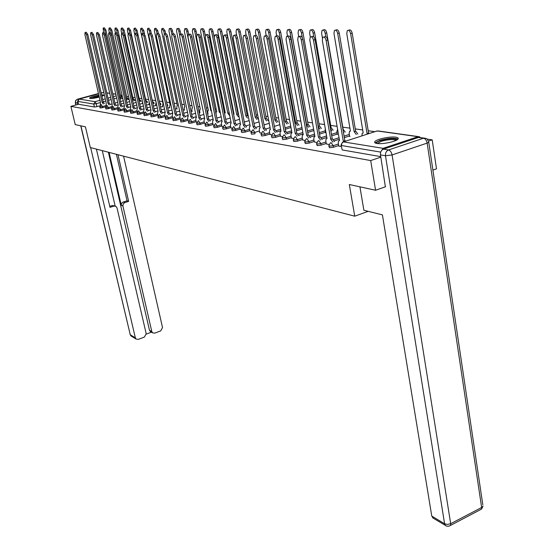 <?xml version="1.0" encoding="UTF-8"?>
<svg xmlns="http://www.w3.org/2000/svg" width="554" height="554" viewBox="0 0 554 554"><rect width="100%" height="100%" fill="white"/><g stroke="black" fill="none" stroke-linecap="round" stroke-linejoin="round"><path stroke-width="0.83" d="M328.854 146.083L329.505 147.745L333.501 147.246L333.238 145.702L329.235 146.208L328.799 145.792L330.288 143.008L331.14 142.634L333.238 145.702L338.418 144.019M316.59 143.985L317.227 145.619L321.14 145.12L320.87 143.604L316.957 144.102L316.542 143.715L318.031 140.938L318.834 140.591L320.87 143.604L325.974 141.963M304.742 141.956L305.358 143.562L309.194 143.071L308.931 141.582L305.088 142.073L304.693 141.706L306.189 138.943L306.937 138.618L308.931 141.582L313.945 139.975M293.281 139.996L293.89 141.575L297.65 141.09L297.38 139.622L293.62 140.107L293.239 139.76L294.735 137.011L295.441 136.713L297.38 139.622L302.318 138.057M282.201 138.098L282.789 139.65L286.473 139.172L286.21 137.731L282.159 137.884L283.648 135.141L284.32 134.871L286.21 137.731L291.072 136.201M271.467 136.263L272.049 137.787L275.663 137.316L275.393 135.896L271.432 136.062L272.921 133.341L273.551 133.085L275.393 135.896L280.185 134.4M261.079 134.483L261.64 135.986L265.193 135.515L264.923 134.116L261.045 134.297L262.527 131.589L263.122 131.353L264.923 134.116L269.646 132.655M251.01 132.759L251.564 134.234L255.041 133.777L254.778 132.399L250.976 132.586L253.019 129.678L254.778 132.399L259.431 130.966M241.253 131.09L241.786 132.544L245.207 132.087L244.944 130.73L241.219 130.931L243.22 128.057L244.944 130.73L249.529 129.331M231.787 129.47L232.313 130.903L235.672 130.453L235.408 129.11L231.752 129.317L233.726 126.478L235.408 129.11L239.924 127.739M222.597 127.898L223.117 129.304L226.413 128.86L226.15 127.545L222.569 127.759L224.508 124.955L226.15 127.545L230.602 126.201M213.685 126.374L214.19 127.759L217.431 127.316L217.168 126.021L213.657 126.243L215.554 123.466L217.168 126.021L221.558 124.698M205.022 124.892L205.52 126.257L208.706 125.82L208.442 124.539L205.001 124.768L206.871 122.025L208.442 124.539L212.778 123.251M196.608 123.452L197.092 124.795L200.229 124.366L199.966 123.106L196.587 123.341L198.422 120.627L199.966 123.106L204.239 121.838M188.429 122.053L188.907 123.376L191.989 122.953L191.726 121.707L188.408 121.949L190.216 119.269L191.726 121.707L195.943 120.46M180.479 120.696L180.943 121.998L183.976 121.575L183.72 120.35L180.459 120.592L182.238 117.947L183.72 120.35L187.882 119.124M172.744 119.366L173.201 120.654L176.186 120.239L175.93 119.027L172.723 119.276L174.475 116.659L175.93 119.027L180.036 117.829M165.217 118.078L165.66 119.352L168.603 118.937L168.347 117.739L165.196 117.995L166.92 115.405L168.347 117.739L172.398 116.562M157.89 116.825L158.326 118.078L161.221 117.67L160.965 116.492L157.869 116.749L159.573 114.186L160.965 116.492L164.967 115.329M150.75 115.606L151.18 116.839L154.033 116.437L153.777 115.274L150.736 115.53L152.405 112.995L153.777 115.274L157.731 114.131M143.798 114.415L144.22 115.634L147.032 115.232L146.775 114.082L143.784 114.346L145.432 111.839L146.775 114.082L150.681 112.968M137.025 113.258L137.44 114.456L140.204 114.062L139.954 112.926L137.011 113.189L138.638 110.717L139.954 112.926L143.811 111.825M130.419 112.13L130.827 113.314L133.556 112.919L133.306 111.797L130.405 112.067L132.011 109.616L133.306 111.797L137.115 110.717M123.978 111.029L124.387 112.192L127.067 111.811L126.818 110.696L123.964 110.966L125.55 108.542L126.818 110.696L130.585 109.637M117.697 109.955L118.099 111.105L120.744 110.724L120.495 109.63L117.69 109.893L119.248 107.497L120.495 109.63L124.214 108.577M111.569 108.903L111.963 110.045L114.567 109.664L114.325 108.577L111.562 108.847L113.099 106.479L114.325 108.577L118.002 107.552M105.585 107.878L105.973 109.006L108.542 108.626L108.3 107.559L105.579 107.829L107.095 105.489L108.3 107.559L111.936 106.541M99.748 106.88L100.129 107.988L102.663 107.621L102.421 106.562L99.741 106.832L101.237 104.512L102.421 106.562L106.015 105.565M101.943 96.271L104.083 95.101L101.597 94.762M98.813 95.129C93.591 96.126 90.496 97.116 89.519 98.1L90.046 98.439C92.012 98.591 95.087 98.141 99.263 97.095M395.888 137.184C390.369 136.229 376.651 139.096 374.906 141.575C374.192 142.482 374.85 143.112 376.879 143.465C382.212 144.476 396.152 141.609 397.959 139.13C398.735 138.175 398.042 137.524 395.888 137.184M432.909 170.099L436.497 168.832L432.196 139.83L427.349 139.144M374.836 131.693L368.202 130.751M362.704 129.968L355.273 128.916M349.927 128.154L342.781 127.143M337.081 126.333L330.703 125.426M324.575 124.553L319.021 123.764M312.491 122.843L307.705 122.164M300.808 121.181L296.75 120.606M289.507 119.581L286.134 119.096M278.572 118.023L275.844 117.642M267.991 116.52L265.865 116.222M257.735 115.066L256.177 114.844M247.797 113.66L246.779 113.515M238.158 112.289L237.645 112.22M233.553 111.638L233.061 111.569M224.765 110.391L223.892 110.267M216.226 109.18L214.987 108.999M207.923 107.995L206.344 107.774M199.849 106.853L197.944 106.583M191.982 105.738L189.773 105.419M184.33 104.651L181.83 104.297M176.878 103.591L174.108 103.196M169.614 102.559L166.588 102.13M162.537 101.555L159.268 101.091M155.639 100.579L152.184 100.087M148.694 99.588L145.564 99.145M141.817 98.612L139.096 98.231M135.107 97.663L132.787 97.331M128.57 96.735L126.631 96.458M375.577 190.257L370.688 160.57L70.891 106.361L75.226 124.608L85.441 126.845L90.302 147.523L354.74 216.185L349.325 184.517L375.577 190.257L385.626 186.726M420.32 137.461L419.433 136.748L418 136.693L383.112 148.327L381.048 151.36M380.833 157.149L370.688 160.57M432.196 139.83L428.574 141.048M99.796 105.835L96.922 106.631L96.237 103.688L93.737 104.055L77.899 101.403L79.194 99.09L98.515 93.827M101.216 93.093L103.792 92.428M77.899 101.403L78.571 104.256L70.891 106.361M165.279 116.776L164.794 114.533L164.947 112.642L165.341 112.51M196.261 122.005L196.712 122.136M204.564 123.403L205.132 123.563M213.096 124.844L213.796 125.024M221.884 126.326L222.715 126.527M230.935 127.856L231.904 128.078M240.256 129.428L241.378 129.678M249.861 131.049L251.142 131.333M259.764 132.718L261.211 133.029M269.978 134.442L271.612 134.788M280.525 136.222L282.346 136.596M291.418 138.057L293.433 138.472M302.664 139.961L304.894 140.404M314.291 141.921L316.75 142.413M349.636 136.423L349.983 136.547M326.32 143.95L329.021 144.483M338.771 146.048L341.257 146.547M338.681 145.557L333.501 147.246M349.553 135.952L344.339 137.634M339.304 139.262L334.194 140.91M326.237 143.479L321.14 145.12M337.261 134.082L331.721 135.862M326.825 137.427L321.943 138.992M314.215 141.464L309.194 143.071M325.378 132.281L319.526 134.137M314.762 135.654L310.095 137.136M302.588 139.518L297.65 141.09M313.855 130.543L307.74 132.468M303.107 133.93L298.641 135.335M291.335 137.641L286.473 139.172M302.221 129.006L296.348 130.841M291.833 132.254L287.554 133.597M280.449 135.82L275.663 137.316M290.961 127.51L285.317 129.262M280.92 130.633L276.813 131.907M269.909 134.054L265.193 135.515M249.792 130.682L245.207 132.087M240.187 129.075L235.672 130.453M230.866 127.517L226.413 128.86M221.822 126L217.431 127.316M213.034 124.525L208.706 125.82M204.495 123.099L200.229 124.366M196.199 121.707L191.989 122.953M188.138 120.357L183.976 121.575M180.285 119.041L176.186 120.239M172.654 117.76L168.603 118.937M165.224 116.513L161.221 117.67M157.98 115.294L154.033 116.437M150.93 114.117L147.032 115.232M143.985 112.981L140.204 114.062M137.177 111.887L133.556 112.919M130.55 110.821L127.067 111.811M124.089 109.775L120.744 110.724M117.787 108.757L114.567 109.664M111.645 107.76L108.542 108.626M105.648 106.79L102.663 107.621M368.195 211.337L354.74 216.185M380.75 156.63L342.22 149.947L341.063 145.404M78.571 104.256L94.415 106.998L96.922 106.631M103.224 103.965L102.109 102.358L103.321 102.047L104.381 103.64M85.281 32.451L86.23 32.215L87.774 34.445L103.266 102.033M102.109 102.358L86.59 34.736L85.046 32.506L84.921 34.694L100.412 102.081L100.322 104.997M120.945 99.048L119.816 97.462L104.713 30.255L103.148 28.053L103.529 32.631M103.397 27.991L104.318 27.762L105.876 29.971L120.959 97.144L122.088 98.73M120.959 97.144L119.816 97.462M109.09 104.935L107.947 103.293L109.173 102.982L110.26 104.602M91.015 32.561L91.957 32.326L93.536 34.577L109.117 102.975M107.947 103.293L92.338 34.874L90.766 32.617L90.627 34.833L106.209 103.016L106.119 106.029M115.093 105.925L113.923 104.263L115.163 103.937L116.271 105.592M96.888 32.672L97.829 32.437L99.443 34.715L115.107 103.93M113.923 104.263L98.231 35.013L96.625 32.734L96.479 34.971L112.15 103.972L112.06 107.081M96.389 149.102L109.997 207.341L113.916 206.088L115.883 206.303L117.019 207.909L146.194 333.723L144.379 337.074L138.327 339.367L136.09 339.048L130.993 335.973L130.252 334.755L135.349 337.822L136.09 339.048M90.641 147.613L135.349 337.822M150.778 331.811L149.469 330.253L151.817 331.597L152.592 332.857L154.746 333.141L160.722 330.883L162.523 327.553L123.584 156.166M146.256 334.117L151.401 332.171M124.782 202.605L123.203 203.934L122.905 206.012L121.271 205.153L121.485 203.65L122.413 202.459L123.196 202.051L124.782 202.605L128.653 201.365L117.995 154.718M151.817 331.597L122.905 206.012M77.948 100.309L77.255 103.002L77.615 104.519M102.282 150.633L115.149 206.019M121.319 205.451L109.09 152.405M149.469 330.253L108.383 152.218M123.196 202.051L127.06 200.818L116.416 154.303M127.06 200.818L128.653 201.365M109.761 206.351L112.358 205.52L115.038 205.998M359.927 186.837L363.874 210.264L382.412 214.876L431.767 516.072L444.599 523.786L385.48 155.743L380.473 154.885L385.369 186.816M418.402 137.475L383.506 149.123L388.534 149.947L423.568 138.202L418.402 137.475L424.17 138.064M433.373 518.26L431.767 516.072M380.473 154.885C380.259 152.08 381.27 150.162 383.506 149.123M90.773 98.487L94.602 96.971L99.014 96.008M101.818 95.703L103.092 95.807M99.138 96.541L92.04 98.432M98.986 95.87L90.115 98.453M103.667 95.503L101.77 95.51M376.457 143.389C376.159 142.537 377.523 141.595 380.556 140.557C389.531 138.244 394.96 138.043 396.865 139.968M396.096 140.377C393.298 139.075 388.306 139.4 381.124 141.353L377.309 143.521M398.042 139.026C394.213 137.641 388.084 138.105 379.67 140.425L375.051 142.884M126.977 99.955L125.841 98.342L126.977 98.016L128.133 99.63M111.569 34.507L110.641 30.338L109.041 28.109L108.875 30.318L109.436 32.811M109.304 28.046L110.218 27.818L111.818 30.048L126.977 98.016M133.154 100.876L132.302 99.374M117.358 33.358L116.707 30.422L115.08 28.171L114.907 30.401L115.481 32.998M115.35 28.102L116.271 27.873L117.898 30.124L133.14 98.91L134.317 100.551M133.14 98.91L132.254 99.152L133.195 98.917M121.243 106.943L120.052 105.246L121.305 104.921L122.434 106.603M102.906 32.783L103.847 32.547L105.495 34.854L121.243 104.914M120.052 105.246L104.27 35.158L102.628 32.852L102.476 35.117L118.231 104.955L117.829 106.79L118.141 108.175M127.545 107.982L126.333 106.257L127.538 105.918L128.75 107.642M109.069 32.901L110.017 32.665L111.693 34.992L127.538 105.918M126.333 106.257L110.461 35.304L108.785 32.97L108.619 35.262L124.463 105.959L124.041 107.808L124.373 109.29M134.006 109.055L132.766 107.296L133.985 106.95L135.224 108.709M115.398 33.018L116.34 32.783L118.057 35.144L133.985 106.95M132.766 107.296L116.811 35.456L115.093 33.095L114.92 35.408L130.855 106.984L130.412 108.861L130.765 110.447M139.476 101.825L138.999 100.752M123.48 33.011L122.933 30.505L121.264 28.226L121.077 30.484L121.672 33.164M135.862 101.084L136.194 102.746M121.548 28.157L122.469 27.929L124.131 30.207L139.449 99.824L140.654 101.5M139.449 99.824L138.832 99.997M129.823 32.956L129.304 30.595L127.607 28.289L127.406 30.567L128.064 33.552M142.357 101.077L142.586 103.743M127.905 28.219L128.819 27.991L130.522 30.29L145.91 100.759L147.142 102.462M136.374 33.122L135.841 30.685L134.11 28.358L133.902 30.657L134.705 34.362M149.171 101.77L149.144 104.768M134.421 28.275L135.335 28.046L137.073 30.38L152.537 101.721L153.797 103.453M140.633 110.149L139.366 108.355L140.661 108.023L141.859 109.796M121.887 33.143L122.829 32.908L124.581 35.29L140.591 108.009M139.366 108.355L123.327 35.608L121.568 33.226L121.388 35.56L137.406 108.044L136.942 109.941L137.316 111.645M143.105 33.358L142.551 30.775L140.771 28.42L140.557 30.747L156.103 102.753L155.605 104.644L155.861 105.821M141.104 28.337L142.011 28.109L143.791 30.463L144.552 34.016M159.635 102.809L160.612 104.471M147.426 111.271L146.131 109.45L147.371 109.096L148.673 110.918M128.549 33.268L129.484 33.039L131.277 35.442L147.371 109.096M146.131 109.45L130.01 35.768L128.216 33.358L128.022 35.719L144.123 109.124L143.638 111.042L144.04 112.877M150.009 33.572L149.428 30.872L147.613 28.489L147.385 30.844L163.008 103.757L162.488 105.675L162.751 106.901M147.96 28.399L148.86 28.178L150.681 30.553L151.325 33.565M167.045 104.284L167.606 105.516M154.4 112.427L153.077 110.565L154.4 110.218L155.66 112.067M135.384 33.399L136.319 33.164L138.154 35.601L154.331 110.211M153.077 110.565L136.873 35.927L135.031 33.489L134.83 35.878L151.013 110.232L150.508 112.171L150.937 114.152M157.087 33.794L156.491 30.969L154.628 28.559L154.386 30.941L170.085 104.789L169.545 106.728L169.815 108.009M154.995 28.469L155.896 28.24L157.752 30.65L158.354 33.475M161.56 113.612L160.203 111.714L161.539 111.361L162.828 113.245M142.406 33.538L143.334 33.302L145.21 35.768L161.47 111.354M160.203 111.714L143.915 36.093L142.032 33.628L141.817 36.045L158.084 111.375L157.558 113.335L158.022 115.481M164.351 33.981L163.742 31.066L161.837 28.628L161.581 31.038L177.356 105.849L176.961 105.946L176.788 107.808L177.065 109.145M162.218 28.531L163.111 28.309L165.016 30.74L165.632 33.669M168.915 114.83L167.523 112.891L168.873 112.538L170.189 114.456M149.615 33.669L150.536 33.441C151.284 33.164 151.928 33.995 152.468 35.934L168.804 112.524M167.523 112.891L151.152 36.266C150.612 34.327 149.975 33.496 149.227 33.773L148.998 36.218L165.279 112.531M171.865 34.424L171.186 31.169C170.653 29.244 170.002 28.427 169.233 28.704L168.97 31.142L184.807 106.936L184.399 107.04L184.219 108.923L184.51 110.315M169.635 28.6L170.521 28.379C171.297 28.095 171.948 28.919 172.474 30.844L173.118 33.946M176.463 116.077L175.043 114.103L176.331 113.729L177.751 115.703M157.024 33.815L157.938 33.579C158.707 33.288 159.365 34.133 159.919 36.107L176.331 113.729M175.043 114.103L158.589 36.446C158.042 34.473 157.384 33.628 156.616 33.919L156.373 36.391L172.806 113.743L172.384 113.847L172.225 115.758L172.723 118.085M179.676 35.359L178.831 31.273C178.291 29.314 177.626 28.483 176.837 28.78L176.553 31.246L192.467 108.051L192.037 108.162L191.85 110.059L192.148 111.52M177.259 28.669L178.139 28.448C178.928 28.15 179.6 28.981 180.133 30.941L180.805 34.196M184.219 117.365L182.765 115.35L184.067 114.969L185.521 116.984M164.642 33.96L165.549 33.725C166.345 33.42 167.017 34.272 167.578 36.28L184.067 114.969M182.765 115.35L166.235 36.626C165.681 34.611 165.002 33.759 164.213 34.071L163.956 36.571L180.466 114.976L180.029 115.087L179.863 117.012L180.362 119.38M202.854 109.574L186.691 31.384C186.144 29.39 185.458 28.545 184.641 28.856L184.35 31.349L200.326 109.2L199.876 109.318L199.682 111.229L199.994 112.753M185.091 28.746L185.957 28.524C186.781 28.212 187.46 29.05 188.007 31.045L188.692 34.403M192.19 118.688L190.701 116.631L192.099 116.257L193.512 118.3M172.481 34.106L173.374 33.877C174.191 33.552 174.884 34.417 175.452 36.46L192.023 116.243M190.701 116.631L174.095 36.813C173.527 34.764 172.841 33.898 172.024 34.223L171.754 36.758L188.339 116.25L187.882 116.368L187.709 118.307L188.208 120.703M211.469 111.077L210.832 110.731L194.773 31.495C194.219 29.459 193.519 28.607 192.674 28.94L192.37 31.46L208.408 110.378L207.937 110.502L207.736 112.434L208.055 114.027M193.145 28.822L194.004 28.6C194.849 28.268 195.548 29.12 196.109 31.149L196.829 34.729L196.532 37.34L213.325 120.273L212.805 120.419L212.604 122.413L213.11 124.906M211.365 110.578L210.832 110.731M200.389 120.045L198.865 117.94L200.278 117.566L201.725 119.65M180.542 34.258L181.421 34.036C182.266 33.69 182.979 34.563 183.554 36.647L200.195 117.552M198.865 117.94L182.19 37C181.608 34.916 180.902 34.043 180.057 34.383L179.78 36.945L196.435 117.552L195.957 117.677L195.777 119.636L196.275 122.067M220.444 113.203L219.211 111.956L203.089 31.606C202.522 29.535 201.801 28.676 200.929 29.023L200.61 31.571L216.711 111.589L216.219 111.721L216.012 113.674L216.344 115.336M201.427 28.898L202.272 28.676C203.145 28.33 203.865 29.189 204.433 31.259L205.278 35.491M220.139 111.679L219.211 111.956M208.823 121.444L207.258 119.297L208.609 118.895L210.174 121.049M188.838 34.417L189.71 34.196C190.576 33.829 191.31 34.708 191.899 36.841L208.609 118.895M207.258 119.297L190.514 37.201C189.925 35.068 189.191 34.189 188.325 34.549L188.035 37.139L204.758 118.895L204.26 119.027L204.073 121.007L204.571 123.466M229.398 115.329L227.819 113.21L211.642 31.723C211.06 29.611 210.326 28.739 209.426 29.113L209.093 31.689L225.256 112.836L224.515 113.397M209.952 28.974L210.783 28.76C211.683 28.393 212.424 29.258 212.999 31.37L229.183 112.822M229.141 112.815L227.819 113.21M217.507 122.884L215.901 120.689L217.265 120.28L218.865 122.482M197.376 34.583L198.235 34.362C199.135 33.974 199.883 34.867 200.486 37.035L217.265 120.28M215.901 120.689L199.087 37.402C198.484 35.227 197.736 34.334 196.836 34.722M238.296 116.672L236.676 114.498L220.45 31.848C219.855 29.687 219.1 28.808 218.172 29.203L217.826 31.807L234.037 114.117L233.58 114.193M218.733 29.057L219.543 28.85C220.471 28.455 221.233 29.334 221.822 31.488L238.012 114.103L238.559 114.339M238.012 114.103L236.676 114.498M226.441 124.373L224.792 122.122L226.261 121.721L227.819 123.957M206.178 34.75L207.016 34.535C207.951 34.119 208.719 35.027 209.336 37.243L226.171 121.707M224.792 122.122L207.916 37.61C207.307 35.394 206.531 34.486 205.603 34.902L205.285 37.547L222.147 121.693L221.593 121.852L221.392 123.861L221.898 126.388M247.458 118.05L245.796 115.828L229.515 31.973C228.913 29.771 228.13 28.877 227.175 29.293L226.815 31.931L243.074 115.398M227.77 29.14L228.56 28.933C229.522 28.517 230.305 29.41 230.907 31.606L247.146 115.426L248.337 116.465M247.146 115.426L245.796 115.828M235.644 125.897L233.954 123.597L235.346 123.175L237.036 125.481M215.25 34.923L216.067 34.708C217.029 34.272 217.826 35.186 218.449 37.45L235.346 123.175M233.954 123.597L217.016 37.824C216.392 35.56 215.596 34.646 214.64 35.082L214.308 37.762L231.226 123.154L230.651 123.32L230.436 125.349L230.949 127.919M256.89 119.47L255.186 117.199L238.857 32.097C238.241 29.854 237.437 28.946 236.447 29.39L236.073 32.063L236.821 35.934M237.077 29.23L237.853 29.03C238.843 28.579 239.653 29.487 240.263 31.73L256.55 116.79L258.254 119.062M256.55 116.79L255.186 117.199M245.131 127.475L243.4 125.114L244.896 124.705L246.537 127.046M224.599 35.103L225.395 34.895C226.392 34.431 227.209 35.352 227.846 37.665L244.806 124.692M243.4 125.114L226.399 38.053C225.762 35.733 224.945 34.805 223.948 35.276L223.601 37.984L240.581 124.664L239.979 124.844L239.757 126.887L240.263 129.491M266.606 120.938L264.854 118.611L248.49 32.229C247.86 29.937 247.036 29.023 246.011 29.494L245.616 32.187L246.232 35.408M246.675 29.32L247.43 29.12C248.455 28.649 249.286 29.563 249.909 31.855L266.239 118.189L267.984 120.516M266.239 118.189L264.854 118.611M254.909 129.103L253.13 126.686L254.646 126.264L256.329 128.667M234.252 35.29L235.021 35.082C236.052 34.59 236.89 35.525 237.548 37.894L254.549 126.25M253.13 126.686L236.08 38.281C235.429 35.913 234.584 34.971 233.553 35.47L233.192 38.212L250.228 126.215L249.591 126.409L249.362 128.473L249.875 131.118M276.619 122.448L274.826 120.066L258.42 32.367C257.776 30.02 256.924 29.099 255.865 29.597L255.456 32.326L256.017 35.29M256.578 29.41L257.298 29.224C258.365 28.718 259.217 29.639 259.854 31.987L276.217 119.636L278.018 122.018M276.217 119.636L274.826 120.066M264.992 130.779L263.164 128.299L264.604 127.856L266.432 130.335M244.203 35.477L244.944 35.283C246.018 34.757 246.883 35.698 247.555 38.122L264.604 127.856M263.164 128.299L246.073 38.517C245.401 36.093 244.536 35.144 243.469 35.671L243.095 38.448L260.172 127.822L259.501 128.029L259.265 130.1L259.778 132.787M286.944 124.006L285.095 121.561L268.669 32.506C268.011 30.103 267.132 29.175 266.031 29.708L265.608 32.464L266.169 35.463M266.793 29.507L267.478 29.327C268.586 28.787 269.466 29.722 270.117 32.118L286.508 121.125L288.357 123.57M286.508 121.125L285.095 121.561M275.4 132.51L273.517 129.968L274.971 129.518L276.855 132.06M254.487 35.678L255.193 35.491C256.301 34.923 257.201 35.878 257.887 38.358L274.971 129.518M273.517 129.968L256.384 38.759C255.699 36.28 254.805 35.324 253.697 35.885L253.31 38.69L270.428 129.47L269.722 129.698L269.479 131.79L269.992 134.511M297.595 125.613L295.697 123.106L279.244 32.651C278.572 30.193 277.665 29.251 276.522 29.819L276.086 32.61L276.695 35.934M277.332 29.604L277.99 29.431C279.133 28.863 280.04 29.805 280.712 32.257L297.124 122.663L299.022 125.169M297.124 122.663L295.697 123.106M286.141 134.297L284.209 131.693L285.677 131.236L287.616 133.839M265.11 35.878L265.781 35.698C266.931 35.096 267.859 36.065 268.558 38.607L285.677 131.236M284.209 131.693L267.042 39.015C266.342 36.474 265.414 35.504 264.265 36.107L263.863 38.939L281.023 131.18L280.269 131.423L280.026 133.528L280.539 136.291M308.585 127.275L306.639 124.705L290.164 32.804C289.479 30.283 288.537 29.334 287.353 29.944L286.91 32.755L287.547 36.287M288.225 29.708L288.842 29.542C290.026 28.933 290.961 29.888 291.653 32.402L308.079 124.255L310.032 126.818M308.079 124.255L306.639 124.705M297.235 136.145L295.247 133.472L296.736 133.002L298.731 135.675M276.093 36.093L276.723 35.927C277.914 35.276 278.877 36.259 279.597 38.856L296.736 133.002M295.247 133.472L278.06 39.272C277.339 36.668 276.384 35.691 275.186 36.335L274.77 39.196L291.958 132.939L291.169 133.202L290.912 135.321L291.425 138.133M319.935 128.985L318.162 126.388M302.304 37.776L301.452 32.956C300.746 30.38 299.776 29.41 298.551 30.068L298.087 32.908L298.724 36.495M299.479 29.819L300.046 29.66C301.279 29.009 302.249 29.971 302.955 32.547L319.395 125.89L321.396 128.528M319.395 125.89L318.141 126.284M308.71 138.057L306.66 135.308L308.28 134.851L310.212 137.579M287.45 36.315L288.032 36.155C289.271 35.463 290.268 36.453 291.002 39.119L308.169 134.83M306.66 135.308L289.451 39.542C288.71 36.876 287.72 35.885 286.48 36.571L286.051 39.466L303.26 134.761L302.422 135.044L302.159 137.177L302.678 140.03M331.666 130.758L330.433 128.438M313.779 36.903L313.121 33.115C312.394 30.47 311.396 29.501 310.115 30.193L309.638 33.067L310.33 37.007M325.17 127.974L325.454 132.731M311.113 29.93L311.632 29.784C312.913 29.085 313.917 30.061 314.644 32.707L331.077 127.586L333.141 130.294M331.077 127.586L330.329 127.822M320.565 140.037L318.46 137.212L320.101 136.741L322.089 139.546M299.202 36.543L299.735 36.398C301.023 35.657 302.055 36.654 302.816 39.396L319.983 136.72M318.46 137.212L301.238 39.826C300.476 37.083 299.451 36.079 298.163 36.82L297.72 39.743L314.942 136.644L314.056 136.956L313.793 139.096L314.305 141.997M343.792 132.593L343.224 131.09M325.773 36.647L325.198 33.282C324.45 30.567 323.411 29.584 322.082 30.331L321.59 33.233L322.414 38.039M337.594 129.29L336.86 131.734L337.351 134.608M323.148 30.041L323.619 29.916C324.949 29.168 325.987 30.151 326.735 32.859L343.155 129.331L345.281 132.115M332.836 142.08L330.669 139.179L332.206 138.68L334.381 141.589M311.376 36.779L311.847 36.647C313.19 35.851 314.257 36.862 315.039 39.673L332.206 138.68M330.669 139.179L313.446 40.11C312.664 37.298 311.597 36.287 310.261 37.083L309.804 40.026L327.026 138.59L326.084 138.929L325.814 141.076L326.334 144.026M356.326 134.49L354.138 131.63L337.691 33.455C336.922 30.664 335.842 29.674 334.464 30.477L333.958 33.399L350.419 131.083L349.456 131.436L349.152 133.569L349.65 136.492M335.606 30.165L336.015 30.055C337.4 29.251 338.48 30.241 339.249 33.025L355.647 131.146L357.836 134.006M355.647 131.146L354.138 131.63M344.2 141.637L343.307 141.208L344.865 140.702L345.758 141.125M323.993 37.021L324.395 36.91C325.794 36.052 326.902 37.07 327.712 39.964L344.865 140.702M343.307 141.208L326.098 40.414C325.288 37.513 324.187 36.495 322.788 37.353L322.317 40.324L339.533 140.605L338.536 140.972L338.265 143.126L338.785 146.131M367.96 133.923L367.053 133.514L350.634 33.628C349.837 30.768 348.722 29.764 347.282 30.629L346.769 33.579L363.195 132.946L362.178 133.327L361.935 135.875M348.514 30.29L348.854 30.193C350.294 29.334 351.416 30.331 352.206 33.198L368.576 133.015L369.49 133.424M368.576 133.015L367.053 133.514M418 136.693L377.129 130.945L343.397 141.893L383.112 148.327M121.264 97.275L120.897 96.874M116.672 98.037L113.944 98.792M111.146 99.568L108.508 100.295M105.759 101.057L103.203 101.763M99.949 102.656L96.237 103.688L95.073 101.666L100.004 100.309M102.698 99.561L105.26 98.861M108.009 98.1L110.648 97.372M113.452 96.604L116.181 95.856M115.807 94.222L112.815 93.799M109.74 93.37L106.839 92.961M103.813 92.532L103.446 92.483M79.194 99.09L95.073 101.666L93.737 104.055L94.415 106.998M349.304 134.449L344.082 136.132M339.041 137.752L333.487 139.546M337.012 132.607L331.465 134.38M326.562 135.945L321.278 137.634M325.122 130.827L319.27 132.683M314.506 134.193L309.464 135.792M313.599 129.11L307.484 131.035M302.851 132.496L298.038 134.006M301.965 127.6L296.092 129.435M291.57 130.841L286.979 132.274M290.705 126.125L285.061 127.877M280.663 129.241L276.273 130.599M279.812 124.692L274.382 126.36M270.096 127.683L265.899 128.978M269.265 123.293L264.036 124.892M259.854 126.167L255.837 127.399M259.043 121.928L254.016 123.459M249.93 124.698L246.087 125.869M249.141 120.599L244.293 122.067M240.311 123.265L236.62 124.38M239.536 119.304L234.861 120.71M230.976 121.873L227.438 122.94M230.215 118.044L225.707 119.387M221.912 120.523L218.518 121.534M221.171 116.811L216.822 118.099M213.11 119.2L209.855 120.17M212.383 115.613L208.193 116.846M204.564 117.919L201.427 118.84M207.902 113.251L207.48 113.369M203.851 114.436L199.8 115.627M196.254 116.665L193.242 117.552M199.849 112.04L199.108 112.254M195.555 113.293L191.649 114.436M188.173 115.454L185.278 116.298M192.016 110.862L190.971 111.167M187.487 112.178L183.713 113.272M180.313 114.263L177.529 115.073M184.385 109.72L183.049 110.101M179.648 111.091L175.999 112.143M172.668 113.106L169.988 113.882M176.955 108.605L175.348 109.062M172.01 110.024L168.485 111.035M165.224 111.977L162.641 112.718M169.711 107.511L167.848 108.051M164.586 108.986L161.172 109.962M157.98 110.876L155.494 111.589M162.654 106.451L160.549 107.054M157.35 107.968L154.047 108.909M150.917 109.803L148.52 110.481M155.771 105.419L153.437 106.084M150.3 106.97L147.108 107.878M144.04 108.75L141.727 109.408M149.061 104.408L146.505 105.135M143.438 106.001L140.342 106.874M137.33 107.725L135.107 108.355M142.517 103.425L139.753 104.207M136.741 105.052L133.749 105.897M130.792 106.728L128.646 107.331M136.132 102.469L133.175 103.293M130.218 104.124L127.316 104.935M124.415 105.752L122.344 106.333M129.65 101.597L126.748 102.407M123.847 103.217L121.042 104M118.196 104.796L116.195 105.357M123.3 100.752L120.488 101.534M117.642 102.331L114.913 103.086M112.123 103.861L110.191 104.401M128.687 99.021L128.057 99.415M134.809 99.921L134.227 100.295M141.076 100.835L140.55 101.202M147.496 101.777L147.025 102.123M154.074 102.739L153.666 103.072M160.819 103.73L160.466 104.041M122.289 96.264L121.16 96.798L120.543 95.288M342.22 149.947L341.008 145.093L342.497 142.309L343.397 141.893L341.825 143.285L341.465 145.536L380.723 152.108M376.332 131.208L378.514 131L418.402 136.603M120.419 94.748L122.295 96.313L122.794 98.536M102.165 102.365L103.321 102.047M86.59 34.736L87.774 34.445M121.014 97.151L119.872 97.469M105.876 29.971L104.713 30.255M108.002 103.307L109.173 102.982M92.338 34.874L93.536 34.577M113.986 104.27L115.163 103.937M98.231 35.013L99.443 34.715M102.379 92.774L101.14 92.767M98.439 93.501L77.38 99.235L78.55 99.429M77.255 103.002L75.441 102.691L75.981 104.969M80.912 125.855L130.252 334.755L80.745 125.813M113.916 206.088L112.358 205.52M131.52 336.292L130.058 334.547M75.441 102.691L75.739 100.544L77.38 99.235L75.559 100.593L75.441 102.691M101.264 92.733L102.822 92.657M449.259 526.071L481.551 509.091L483.019 506.148L481.641 507.485L427.141 143.098L392.08 154.947L450.679 523.689L481.641 507.485L481.551 509.091L480.062 509.874M432.681 517.838L446.559 526.092L448.096 526.3L449.966 525.753L450.617 525.303L450.679 523.689L447.514 524.437L444.599 523.786L445.513 525.58L446.6 526.106M428.713 141.692L427.099 138.943L425.728 138.285L423.568 138.202C425.368 138.722 426.559 140.356 427.141 143.098L428.754 142.26L482.832 504.888M385.48 155.743L392.08 154.947C391.47 152.163 390.286 150.494 388.534 149.947C386.29 150.986 385.272 152.918 385.48 155.743M127.032 98.023L125.883 98.342M111.818 30.048L110.641 30.338M117.898 30.124L116.707 30.422M120.114 105.253L121.305 104.921M104.27 35.158L105.495 34.854M126.395 106.264L127.6 105.932M110.461 35.304L111.693 34.992M132.828 107.303L134.047 106.964M116.811 35.456L118.057 35.144M139.511 99.831L138.832 100.018M124.131 30.207L122.933 30.505M145.979 100.766L145.577 100.883M130.522 30.29L129.304 30.595M137.073 30.38L135.841 30.685M139.428 108.369L140.661 108.023M123.327 35.608L124.581 35.29M143.791 30.463L142.551 30.775M146.201 109.457L147.44 109.103M130.01 35.768L131.277 35.442M150.681 30.553L149.428 30.872M153.146 110.578L154.4 110.218M136.873 35.927L138.154 35.601M157.752 30.65L156.491 30.969M160.279 111.728L161.539 111.361M143.915 36.093L145.21 35.768M165.016 30.74L163.742 31.066M167.599 112.905L168.873 112.538M151.152 36.266L152.468 35.934M172.474 30.844L171.186 31.169M175.112 114.117L176.407 113.743M158.589 36.446L159.919 36.107M180.133 30.941L178.831 31.273M182.841 115.364L184.143 114.983M166.235 36.626L167.578 36.28M188.007 31.045L186.691 31.384M190.777 116.638L192.099 116.257M174.095 36.813L175.452 36.46M211.372 110.613L210.915 110.745M196.109 31.149L194.773 31.495M198.941 117.954L200.278 117.566M182.19 37L183.554 36.647M220.146 111.714L219.287 111.963M204.433 31.259L203.089 31.606M207.341 119.311L208.692 118.909M190.514 37.201L191.899 36.841M229.183 112.843L227.902 113.224M212.999 31.37L211.642 31.723M215.984 120.703L217.348 120.294M199.087 37.402L200.486 37.035M238.102 114.117L236.766 114.512M221.822 31.488L220.45 31.848M224.882 122.136L226.261 121.721M207.916 37.61L209.336 37.243M247.236 115.44L245.886 115.841M230.907 31.606L229.515 31.973M234.044 123.611L235.436 123.189M217.016 37.824L218.449 37.45M256.53 116.659L255.276 117.213M240.263 31.73L238.857 32.097M243.49 125.128L244.896 124.705M226.399 38.053L227.846 37.665M266.329 118.203L264.951 118.625M249.909 31.855L248.49 32.229M253.22 126.7L254.646 126.264M236.08 38.281L237.548 37.894M276.314 119.65L274.923 120.08M259.854 31.987L258.42 32.367M263.261 128.313L264.701 127.877M246.073 38.517L247.555 38.122M286.612 121.139L285.199 121.575M270.117 32.118L268.669 32.506M273.621 129.982L275.075 129.532M256.384 38.759L257.887 38.358M297.228 122.683L295.801 123.12M280.712 32.257L279.244 32.651M284.313 131.707L285.788 131.25M267.042 39.015L268.558 38.607M308.19 124.269L306.743 124.719M291.653 32.402L290.164 32.804M295.358 133.486L296.847 133.022M278.06 39.272L279.597 38.856M319.506 125.91L318.148 126.333M302.955 32.547L301.452 32.956M306.771 135.328L308.28 134.851M289.451 39.542L291.002 39.119M331.195 127.6L330.336 127.87M314.644 32.707L313.121 33.115M318.578 137.226L320.101 136.741M301.238 39.826L302.816 39.396M326.735 32.859L325.198 33.282M330.786 139.192L332.331 138.701M313.446 40.11L315.039 39.673M355.772 131.16L354.262 131.644M339.249 33.025L337.691 33.455M343.432 141.228L344.99 140.723M326.098 40.414L327.712 39.964M368.701 133.036L367.177 133.528M352.206 33.198L350.634 33.628M128.784 99.45L126.859 97.504M134.913 100.385L133.022 98.383M141.187 101.347L139.331 99.291M147.613 102.331L145.792 100.219M154.206 103.342L152.419 101.174M160.951 104.374L159.51 102.234M167.876 105.44L166.872 103.46M174.974 106.527L174.489 105.018M238.379 114.214L237.95 113.785M115.786 94.125L112.794 93.702M109.72 93.273L106.811 92.864M75.829 105.004L75.268 102.622M152.592 332.857L150.245 331.507"/></g></svg>
